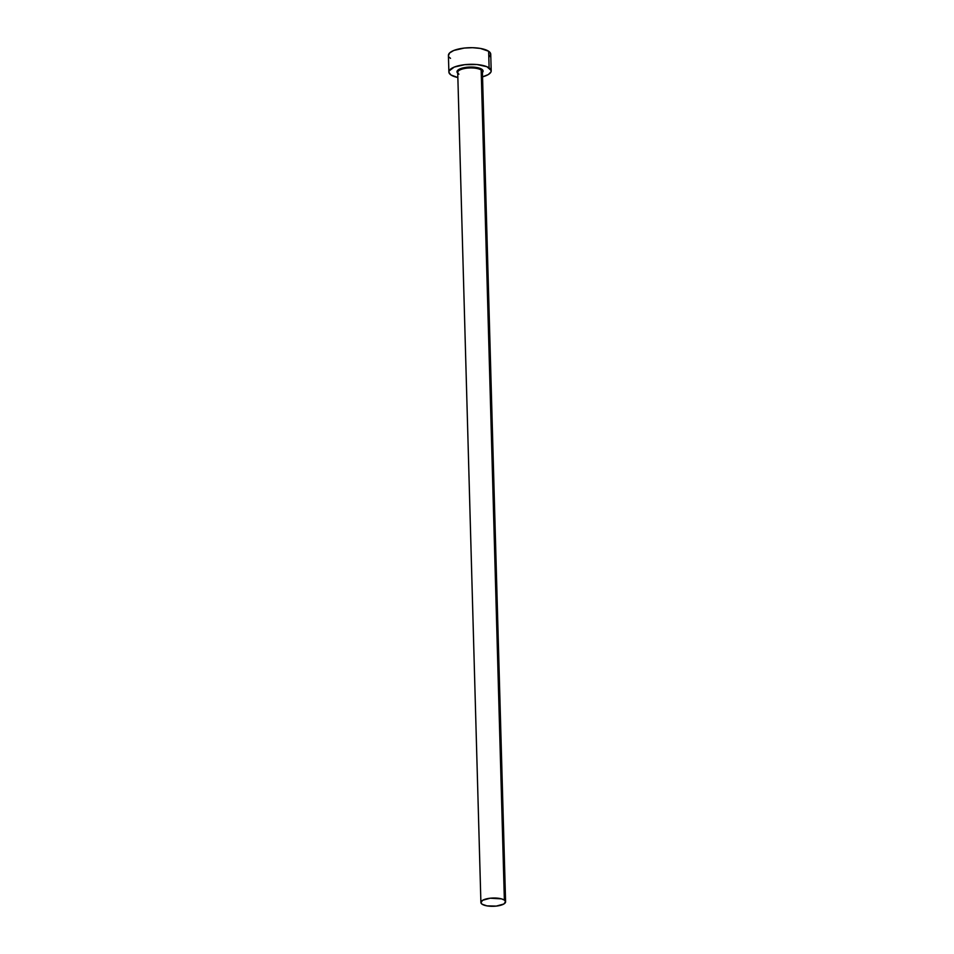 <?xml version="1.0" encoding="UTF-8"?>
<svg xmlns="http://www.w3.org/2000/svg" width="954" height="954" viewBox="0 0 954 954"><rect width="100%" height="100%" fill="white"/><g stroke="black" fill="none" stroke-linecap="round" stroke-linejoin="round"><path stroke-width="1.43" d="M482.307 72.301A12.354 4.138 178.4 0 0 481.174 70.012A0.704 0.596 123.9 0 1 481.794 69.225A13.058 4.376 -1.6 0 1 482.426 72.504M505.584 901.804L482.402 71.741A12.354 4.138 178.4 0 0 481.174 70.012A12.354 4.138 178.4 0 0 467.257 68.116A12.354 4.138 178.4 0 0 457.717 72.432L480.899 902.496A12.354 4.138 -1.6 0 1 490.439 898.191A12.354 4.138 -1.6 0 1 504.368 900.075L481.174 70.012L504.368 900.075A12.354 4.138 -1.6 0 1 505.584 901.804A12.354 4.138 -1.6 0 1 496.044 906.121A12.354 4.138 -1.6 0 1 482.128 904.225A12.354 4.138 -1.6 0 1 480.899 902.496M491.203 70.834L490.738 54.223A21.167 7.107 178.4 0 0 488.639 51.254A21.167 7.107 178.4 0 0 464.765 48.01A21.167 7.107 178.4 0 0 448.416 55.404L448.881 72.015A21.167 7.107 -1.6 0 1 465.23 64.622A21.167 7.107 -1.6 0 1 489.104 67.865L488.639 51.254L489.104 67.865A21.167 7.107 -1.6 0 1 491.203 70.834A21.167 7.107 -1.6 0 1 482.545 76.845L488.269 74.579L491 71.896L491.167 70.501L486.945 66.732L477.024 64.538L464.741 64.681L454.247 67.078L449.084 70.954L448.905 72.349L450.98 74.984A21.167 7.107 -1.6 0 1 448.881 72.015M457.86 77.536A21.167 7.107 -1.6 0 1 450.98 74.984L457.86 77.536M458.278 73.613L457.109 71.133L458.791 69.475L469.296 67.066L480.47 68.533L482.676 70.012L482.354 72.564M489.557 56.656L490.702 53.889L488.639 51.254L480.315 48.415L472.528 47.7L464.276 48.058L453.794 50.467L449.596 52.959L448.44 55.737M449.084 57.097L450.515 58.361M482.128 904.225L486.969 905.883L496.33 906.085L503.879 903.998L505.572 901.613L504.368 900.075L501.47 898.859L490.153 898.215L482.605 900.314L480.911 902.699L482.128 904.225M458.266 73.601A13.058 4.376 -1.6 0 1 464.395 67.615A13.058 4.376 -1.6 0 1 481.794 69.225A0.704 0.596 -56.1 0 0 481.174 70.012A12.354 4.138 178.4 0 0 468.068 68.044A12.354 4.138 178.4 0 0 457.813 71.872A12.354 4.138 178.4 0 0 458.934 74.162"/></g></svg>
